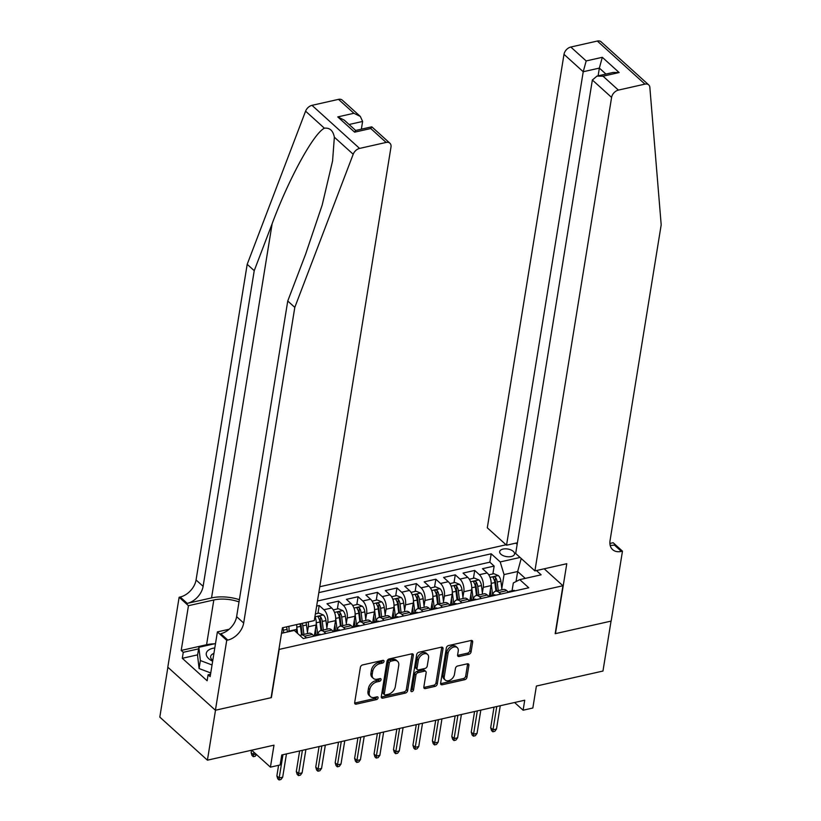 <?xml version="1.0" encoding="UTF-8"?>
<svg xmlns="http://www.w3.org/2000/svg" width="821" height="821" viewBox="0 0 821 821"><rect width="100%" height="100%" fill="white"/><g stroke="black" fill="none" stroke-linecap="round" stroke-linejoin="round"><path stroke-width="1.23" d="M384.002 661.428A1.621 1.088 132.1 0 0 383.746 660.525A1.621 1.088 132.1 0 0 382.884 660.351L362.615 664.928A2.309 1.56 132.1 0 0 360.388 667.309L354.672 702.612A2.309 1.56 132.1 0 0 355.031 703.895A2.309 1.56 132.1 0 0 356.263 704.141L376.531 699.574A1.621 1.088 132.1 0 0 378.091 697.901A1.621 1.088 132.1 0 0 377.845 697.008A1.621 1.088 132.1 0 0 376.983 696.834L374.355 697.419A7.389 4.998 132.1 0 1 370.415 696.629A7.389 4.998 132.1 0 1 369.265 692.524L369.748 689.578A7.389 4.998 132.1 0 1 376.87 681.933L379.487 681.338A1.621 1.088 132.1 0 0 381.047 679.665A1.621 1.088 132.1 0 0 380.8 678.762A1.621 1.088 132.1 0 0 379.938 678.598L377.311 679.183A7.389 4.998 132.1 0 1 373.37 678.392A7.389 4.998 132.1 0 1 372.221 674.287L372.693 671.342A7.389 4.998 132.1 0 1 379.815 663.696L382.442 663.101A1.621 1.088 132.1 0 0 384.002 661.428M502.996 549.095A7.533 3.838 9.2 0 0 499.681 551.609A7.533 3.838 9.2 0 0 503.314 555.704A7.533 3.838 9.2 0 0 511.237 556.535A7.533 3.838 9.2 0 0 514.551 554.021A7.533 3.838 9.2 0 0 510.919 549.926A7.533 3.838 9.2 0 0 502.996 549.095M468.842 654.306A2.309 1.56 132.1 0 0 471.069 651.915L472.67 642.012A2.309 1.56 132.1 0 0 472.311 640.729A2.309 1.56 132.1 0 0 471.08 640.483L448.564 645.552A2.309 1.56 132.1 0 0 446.337 647.943L440.62 683.246A2.309 1.56 132.1 0 0 440.98 684.529A2.309 1.56 132.1 0 0 442.211 684.776L464.727 679.706A2.309 1.56 132.1 0 0 466.954 677.315L468.894 665.349A2.309 1.56 132.1 0 0 468.534 664.066A2.309 1.56 132.1 0 0 467.303 663.82L457.666 665.995A2.309 1.56 132.1 0 0 455.439 668.386L454.475 674.318A6.178 4.177 132.1 0 1 450.596 679.839A6.178 4.177 132.1 0 1 445.228 680.045A6.178 4.177 132.1 0 1 444.274 676.617L448.04 653.372A6.178 4.177 132.1 0 1 451.919 647.851A6.178 4.177 132.1 0 1 457.287 647.646A6.178 4.177 132.1 0 1 458.241 651.074L457.615 654.953A2.309 1.56 132.1 0 0 457.974 656.236A2.309 1.56 132.1 0 0 459.206 656.482L468.842 654.306L467.56 653.147A2.309 1.56 132.1 0 0 469.776 650.755L471.387 640.852A2.309 1.56 132.1 0 0 471.408 640.442M279.15 649.688L271.382 697.634L215.502 710.227L207.415 760.174L273.988 745.17L270.427 767.153L280.146 764.956L281.767 754.971L524.732 700.221L523.11 710.216L532.829 708.02L536.39 686.048L602.963 671.044L611.05 621.107L555.17 633.699L562.939 585.742L278.904 649.462M413.332 655.384A2.309 1.56 132.1 0 0 412.973 654.101A2.309 1.56 132.1 0 0 411.742 653.855L389.236 658.924A2.309 1.56 132.1 0 0 387.009 661.316L381.293 696.619A2.309 1.56 132.1 0 0 381.642 697.901A2.309 1.56 132.1 0 0 382.884 698.148L405.389 693.078A2.309 1.56 132.1 0 0 407.616 690.687L413.332 655.384L412.05 654.224A2.309 1.56 132.1 0 0 412.07 653.814M418.895 652.243L441.411 647.174A2.309 1.56 132.1 0 1 442.642 647.42A2.309 1.56 132.1 0 1 443.001 648.703L437.285 683.996A2.309 1.56 132.1 0 1 435.058 686.387L425.422 688.562A2.309 1.56 132.1 0 1 424.19 688.316A2.309 1.56 132.1 0 1 423.831 687.033L426.15 672.717A2.309 1.56 132.1 0 0 425.791 671.434A2.309 1.56 132.1 0 0 424.56 671.178L418.176 672.625A2.309 1.56 132.1 0 0 415.949 675.016L413.527 689.917A1.621 1.088 132.1 0 1 412.511 691.364A1.621 1.088 132.1 0 1 411.116 691.415A1.621 1.088 132.1 0 1 410.859 690.523L416.678 654.635A2.309 1.56 132.1 0 1 418.895 652.243M207.415 760.174L159.808 717.102L167.884 667.247M492.877 573.92L494.15 566.08L482.481 568.707L487.181 572.955L479.402 574.7A9.411 5.008 77.3 0 1 483.261 587.354L482.368 592.865M473.44 578.302L474.712 570.451L463.044 573.079L467.744 577.327L459.965 579.082A9.411 5.008 77.3 0 1 463.814 591.736L462.931 597.247M454.003 582.674L455.275 574.833L443.607 577.461L448.307 581.709L440.528 583.464A9.411 5.008 77.3 0 1 444.377 596.108L443.494 601.619M434.566 587.056L435.838 579.216L424.17 581.843L428.87 586.091L421.091 587.846A9.411 5.008 77.3 0 1 424.939 600.49L424.047 606.001M415.128 591.438L416.401 583.598L404.732 586.225L409.433 590.473L401.654 592.218A9.411 5.008 77.3 0 1 405.502 604.872L404.609 610.383M395.691 595.82L396.954 587.969L385.295 590.597L389.996 594.845L382.217 596.6A9.411 5.008 77.3 0 1 386.065 609.254L385.172 614.765M376.254 600.192L377.516 592.352L365.858 594.979L370.558 599.227L362.779 600.982A9.411 5.008 77.3 0 1 366.628 613.626L365.735 619.137M356.817 604.574L358.079 596.734L346.421 599.361L351.121 603.609L343.342 605.364A9.411 5.008 77.3 0 1 347.191 618.008L346.298 623.519M337.38 608.956L338.642 601.116L326.984 603.743L331.684 607.992L323.905 609.736A9.411 5.008 77.3 0 1 327.753 622.39L326.861 627.901M317.943 613.338L319.205 605.488L316.649 606.072M487.181 572.955A9.411 5.008 -102.7 0 1 491.03 585.599L489.306 596.282M467.744 577.327A9.411 5.008 -102.7 0 1 471.593 589.981L469.858 600.664M448.307 581.709A9.411 5.008 -102.7 0 1 452.155 594.363L450.421 605.046M428.87 586.091A9.411 5.008 -102.7 0 1 432.718 598.735L430.984 609.418M409.433 590.473A9.411 5.008 -102.7 0 1 413.281 603.117L411.547 613.8M389.996 594.845A9.411 5.008 -102.7 0 1 393.844 607.499L392.11 618.182M370.558 599.227A9.411 5.008 -102.7 0 1 374.407 611.881L372.672 622.564M351.121 603.609A9.411 5.008 -102.7 0 1 354.97 616.253L353.235 626.936M331.684 607.992A9.411 5.008 -102.7 0 1 335.532 620.635L333.798 631.318M308.244 621.959A9.411 5.008 77.3 0 1 308.316 626.772L307.423 632.283M314.966 616.489A9.411 5.008 -102.7 0 1 316.095 625.017L314.361 635.7M515.834 543.122L517.158 544.333M544.2 568.799L562.939 585.742M506.044 544.775L319.78 586.738M494.15 566.08L489.839 562.18L491.194 553.785L318.825 592.618M491.194 553.785L500.205 561.933L520.062 557.459M536.421 570.544L541.142 574.813L519.755 579.626L528.765 587.774L303.288 638.574L294.287 630.425L281.521 633.309M296.586 624.586A9.411 5.008 77.3 0 1 296.658 629.399L296.207 632.17M288.807 626.341A9.411 5.008 77.3 0 1 288.879 631.144L288.797 631.667M300.014 635.618A9.411 5.008 77.3 0 1 301.225 635.002L308.994 633.248A9.411 5.008 77.3 0 1 312.36 634.438L314.217 636.121M301.225 635.002A9.411 5.008 77.3 0 1 304.591 636.193L306.438 637.866M508.589 592.321L506.731 590.648A9.411 5.008 -102.7 0 0 503.376 589.457L495.597 591.202A9.411 5.008 77.3 0 1 498.963 592.403L500.81 594.076M489.152 596.703L487.294 595.03A9.411 5.008 -102.7 0 0 483.938 593.829L476.159 595.584A9.411 5.008 77.3 0 1 479.526 596.775L481.373 598.458M469.715 601.085L467.857 599.402A9.411 5.008 -102.7 0 0 464.501 598.211L456.722 599.966A9.411 5.008 77.3 0 1 460.088 601.157L461.936 602.83M450.277 605.457L448.42 603.784A9.411 5.008 -102.7 0 0 445.064 602.593L437.285 604.348A9.411 5.008 77.3 0 1 440.651 605.539L442.498 607.212M430.84 609.839L428.983 608.166A9.411 5.008 -102.7 0 0 425.627 606.976L417.848 608.72A9.411 5.008 77.3 0 1 421.214 609.921L423.061 611.594M411.403 614.221L409.546 612.548A9.411 5.008 -102.7 0 0 406.19 611.347L398.411 613.102A9.411 5.008 77.3 0 1 401.777 614.293L403.624 615.976M391.966 618.603L390.108 616.92A9.411 5.008 -102.7 0 0 386.753 615.729L378.974 617.484A9.411 5.008 77.3 0 1 382.34 618.675L384.187 620.348M372.529 622.975L370.671 621.302A9.411 5.008 -102.7 0 0 367.315 620.112L359.536 621.866A9.411 5.008 77.3 0 1 362.903 623.057L364.75 624.73M353.092 627.357L351.234 625.684A9.411 5.008 -102.7 0 0 347.878 624.494L340.099 626.238A9.411 5.008 77.3 0 1 343.465 627.439L345.313 629.112M333.654 631.739L331.797 630.066A9.411 5.008 -102.7 0 0 328.431 628.865L320.662 630.62A9.411 5.008 77.3 0 1 324.028 631.811L325.875 633.494M319.205 605.488L323.905 609.736M338.642 601.116L343.342 605.364M358.079 596.734L362.779 600.982M377.516 592.352L382.217 596.6M396.954 587.969L401.654 592.218M416.401 583.598L421.091 587.846M435.838 579.216L440.528 583.464M455.275 574.833L459.965 579.082M474.712 570.451L479.402 574.7M489.839 562.18L317.47 601.013M516.029 581.555L517.661 571.519L504.053 574.577L501.805 588.483M514.593 702.509L523.11 710.216M251.688 750.199L270.427 767.153M525.255 578.384L517.661 571.519L521.212 558.485M512.047 590.771L513.32 582.961L519.755 579.626M317.696 634.561A9.411 5.008 77.3 0 1 320.662 630.62M335.697 618.593L337.144 630.148A9.411 5.008 77.3 0 1 340.099 626.238M356.571 625.807A9.411 5.008 77.3 0 1 359.536 621.866M376.008 621.425A9.411 5.008 77.3 0 1 378.974 617.484M394.008 605.446L395.455 617.012A9.411 5.008 77.3 0 1 398.411 613.102M414.882 612.661A9.411 5.008 77.3 0 1 417.848 608.72M434.319 608.289A9.411 5.008 77.3 0 1 437.285 604.348M452.32 592.31L453.767 603.876A9.411 5.008 77.3 0 1 456.722 599.966M473.194 599.525A9.411 5.008 77.3 0 1 476.159 595.584M491.194 583.557L492.641 595.112A9.411 5.008 77.3 0 1 495.597 591.202M504.053 574.577L500.205 561.933M382.689 660.402A1.621 1.088 132.1 0 1 381.16 661.942L378.532 662.526A7.389 4.998 132.1 0 0 371.41 670.182L372.693 671.342M373.37 678.392L372.077 677.222A7.389 4.998 132.1 0 1 370.938 673.117L371.41 670.182M370.415 696.629L369.132 695.459A7.389 4.998 132.1 0 1 367.982 691.354L368.455 688.419A7.389 4.998 132.1 0 1 375.577 680.763L378.204 680.178A1.621 1.088 132.1 0 0 379.733 678.639M354.651 703.022A2.309 1.56 132.1 0 0 354.98 702.981L375.248 698.414A1.621 1.088 132.1 0 0 376.777 696.875M381.262 697.029A2.309 1.56 132.1 0 0 381.591 696.978L404.106 691.908A2.309 1.56 132.1 0 0 406.333 689.517L412.05 654.224M390.888 661.203A1.621 1.088 132.1 0 0 389.328 662.875L384.31 693.858A1.621 1.088 132.1 0 0 384.556 694.751A1.621 1.088 132.1 0 0 385.418 694.925L388.189 694.309A7.389 4.998 132.1 0 0 395.312 686.654L398.739 665.472A7.389 4.998 132.1 0 0 397.59 661.367A7.389 4.998 132.1 0 0 393.649 660.577L390.888 661.203L389.595 660.033A1.621 1.088 132.1 0 0 388.046 661.705L389.328 662.875M384.556 694.751L383.274 693.591A1.621 1.088 132.1 0 1 383.027 692.688L388.046 661.705M397.59 661.367L396.307 660.207A7.389 4.998 132.1 0 0 392.366 659.407L393.649 660.577M389.595 660.033L392.366 659.407M423.81 687.444A2.309 1.56 132.1 0 0 424.139 687.393L433.775 685.227A2.309 1.56 132.1 0 0 436.002 682.836L441.719 647.533A2.309 1.56 132.1 0 0 441.739 647.122M425.791 671.434L424.508 670.264A2.309 1.56 132.1 0 0 423.277 670.018L416.883 671.455A2.309 1.56 132.1 0 0 414.656 673.846L412.245 688.757L413.527 689.917M410.89 690.369A1.621 1.088 132.1 0 0 412.245 688.757M428.562 657.857A6.178 4.177 132.1 0 0 427.597 654.429A6.178 4.177 132.1 0 0 422.23 654.635A6.178 4.177 132.1 0 0 418.351 660.156L417.027 668.345A2.309 1.56 132.1 0 0 417.386 669.628A2.309 1.56 132.1 0 0 418.618 669.874L425.011 668.438A2.309 1.56 132.1 0 0 427.238 666.047L428.562 657.857M427.597 654.429L426.315 653.259A6.178 4.177 132.1 0 0 420.947 653.475A6.178 4.177 132.1 0 0 417.068 658.996L418.351 660.156M417.386 669.628L416.093 668.468A2.309 1.56 132.1 0 1 415.744 667.186L417.068 658.996M457.595 655.363A2.309 1.56 132.1 0 0 457.923 655.312L467.56 653.147M457.287 647.646L455.994 646.476A6.178 4.177 132.1 0 0 450.637 646.691A6.178 4.177 132.1 0 0 446.747 652.213L448.04 653.372M445.228 680.045L443.945 678.885A6.178 4.177 132.1 0 1 442.981 675.447L446.747 652.213M440.6 683.657A2.309 1.56 132.1 0 0 440.928 683.616L463.444 678.536A2.309 1.56 132.1 0 0 465.671 676.145L467.601 664.189A2.309 1.56 132.1 0 0 467.631 663.779M286.478 626.864A6.24 3.315 77.3 0 1 287.083 629.379L287.401 631.975M283.707 632.817L283.389 630.21A6.24 3.315 -102.7 0 0 282.783 627.696M281.86 631.257L282.096 633.176M256.491 754.54L255.239 756.233L253.299 756.664L252.006 755.505L251.134 752.621L253.453 754.715L253.863 752.159M253.299 756.664L253.453 754.715L256.039 754.13M251.134 752.621L251.524 750.23M278.586 765.305L276.872 775.896L279.181 777.99L282.958 754.704M282.681 777.21L280.967 779.509L279.027 779.95L279.181 777.99L282.681 777.21L286.457 753.914M279.027 779.95L277.744 778.79L276.872 775.896M214.804 647.943A15.301 7.81 9.2 0 0 212.649 661.233M213.922 653.403A10.468 5.347 9.2 0 0 210.648 656.513A10.468 5.347 9.2 0 0 212.772 660.505M210.751 672.953L199.093 668.551L197.553 655.302L198.846 647.307L215.513 643.551M212.044 664.969L200.386 660.556L198.846 647.307M199.093 668.551L200.386 660.556M239.373 599.689A30.654 15.64 9.2 0 0 211.541 597.914L187.239 603.384L180.199 597.011L179.132 597.257L167.802 667.175L215.41 710.247L271.094 697.696L282.424 627.778L314.299 620.594L390.981 147.113A7.061 4.772 132.1 0 0 389.893 143.193A7.061 4.772 132.1 0 0 386.127 142.433L359.588 148.416A7.061 4.772 132.1 0 0 353.194 154.245L294.801 307.382L243.673 623.036A16.471 11.125 -47.9 0 1 227.797 640.082L226.729 640.329L215.41 710.247M294.801 307.382L287.75 301.009L305.658 254.048L322.191 205.014L332.577 160.916L334.363 137.21C333.069 130.59 329.744 127.594 324.408 128.209C313.591 133.433 288.91 178.537 272.141 223.723L254.233 270.684L203.115 586.338A16.471 11.125 -47.9 0 1 187.239 603.384M361.363 129.174L362.615 121.446L349.079 124.494M254.233 270.684L247.193 264.311L196.065 579.965A16.471 11.125 -47.9 0 1 180.199 597.011M227.797 640.082L220.757 633.709A16.471 11.125 -47.9 0 0 236.622 616.663L287.75 301.009M386.127 142.433L370.753 128.528L354.61 132.16L337.759 116.91L353.892 113.277L338.519 99.362L311.99 105.345L359.588 148.416M324.408 128.209L305.586 111.174L247.193 264.311M226.729 640.329L217.401 631.883L210.155 676.637L208.093 674.77L210.545 674.226M197.625 654.85L182.293 658.298L207.128 680.763L208.093 674.77M182.293 658.298L183.268 652.305L181.205 650.448L188.45 605.693L179.132 597.257M239.014 601.906A26.477 13.505 9.2 0 0 213.819 599.977L188.45 605.693M217.401 631.883L229.203 629.225M305.586 111.174A7.061 4.772 -47.9 0 1 311.99 105.345M338.519 99.362A7.061 4.772 -47.9 0 1 342.285 100.121L360.327 116.449L362.615 121.446M181.205 650.448L206.574 644.731A26.477 13.505 -170.8 0 1 214.219 643.838M198.6 648.857L183.268 652.305M370.753 128.528L371.841 126.865L389.893 143.193M354.61 132.16L355.606 130.467L371.739 126.834M337.759 116.91L344.194 120.082L355.667 130.457M353.892 113.277L360.327 116.449M534.912 570.893L611.594 97.401L592.362 80.006L515.68 553.487L534.912 570.893L566.788 563.709L555.458 633.627L611.152 621.087L622.472 551.158L613.143 542.722L609.9 543.451M517.415 542.773L506.536 545.216L487.305 527.821L563.996 54.34A7.061 4.772 -47.9 0 1 570.8 47.033L597.329 41.05A7.061 4.772 -47.9 0 1 601.095 41.809L648.693 84.881A7.061 4.772 132.1 0 1 649.852 87.406L661.192 224.821L610.065 540.485A16.471 11.125 132.1 0 0 612.62 549.629A16.471 11.125 132.1 0 0 621.405 551.404L622.472 551.158M570.8 47.033L586.173 60.939L602.306 57.306L619.157 72.556L603.025 76.189L618.398 90.094L644.937 84.122L597.329 41.05M506.536 545.216L583.228 71.735L563.996 54.34M648.693 84.881A7.061 4.772 132.1 0 0 644.937 84.122M618.398 90.094A7.061 4.772 132.1 0 0 611.594 97.401M610.157 545.277A16.471 11.125 132.1 0 0 614.365 545.031L621.405 551.404M598.109 75.83L599.361 68.102L583.228 71.735L586.173 60.939M602.306 57.306L599.361 68.102L605.949 74.064M619.157 72.556L613.123 72.453L596.99 76.086L592.362 80.006M603.025 76.189L596.99 76.086M296.822 627.347L297.571 633.412M305.915 622.482A6.24 3.315 77.3 0 1 306.52 624.997L307.588 633.566M299.891 623.847A6.24 3.315 77.3 0 1 300.486 626.351L301.564 634.92M303.893 634.397L302.826 625.828A6.24 3.315 -102.7 0 0 302.22 623.313M300.866 623.621L300.773 624.206A3.181 1.693 77.3 0 1 301.143 625.643L302.282 634.766M315.397 629.348L316.095 634.92M316.259 622.965L317.706 634.53M315.377 613.913L318.928 613.113L323.443 615.001A6.24 3.315 77.3 0 1 325.958 620.614L327.025 629.184M323.33 630.015L322.263 621.446A6.24 3.315 -102.7 0 0 320.672 616.951C318.959 615.904 318.189 616.078 318.343 617.484A6.24 3.315 77.3 0 1 319.923 621.979L321.001 630.549M320.672 616.951L320.211 619.834A3.181 1.693 77.3 0 1 320.58 621.261L321.719 630.384M318.148 616.817L318.343 617.484M334.835 624.966L335.532 630.549M333.254 609.89L338.365 608.73L342.88 610.629A6.24 3.315 77.3 0 1 345.395 616.243L346.462 624.812M342.768 625.643L341.7 617.074A6.24 3.315 -102.7 0 0 340.11 612.579C338.396 611.522 337.626 611.696 337.78 613.102A6.24 3.315 77.3 0 1 339.371 617.597L340.438 626.166M340.11 612.579L339.648 615.452A3.181 1.693 77.3 0 1 340.017 616.889L341.156 626.002M337.585 612.435L337.78 613.102M354.272 620.584L354.97 626.166M355.134 614.211L356.581 625.776M352.691 605.508L357.802 604.348L362.318 606.247A6.24 3.315 77.3 0 1 364.832 611.861L365.899 620.43M362.205 621.261L361.137 612.692A6.24 3.315 -102.7 0 0 359.547 608.197C357.833 607.15 357.063 607.324 357.217 608.72A6.24 3.315 77.3 0 1 358.808 613.215L359.875 621.784M359.547 608.197L359.085 611.07A3.181 1.693 77.3 0 1 359.454 612.507L360.593 621.62M357.022 608.053L357.217 608.72M320.785 634.633A6.24 3.315 -102.7 0 0 319.082 634.253L315.387 635.085A6.24 3.315 -102.7 0 0 314.32 635.752M316.803 635.495L316.547 635.187A6.24 3.315 -102.7 0 0 315.387 635.085M313.612 635.567A6.24 3.315 77.3 0 1 314.217 635.711L315.069 635.926M299.634 750.938L296.309 771.514L298.618 773.618L302.395 750.322M302.118 772.828L300.404 775.137L298.464 775.568L298.618 773.618L302.118 772.828L305.894 749.532M298.464 775.568L297.181 774.408L296.309 771.514M340.222 630.261A6.24 3.315 -102.7 0 0 338.519 629.871L334.824 630.702A6.24 3.315 -102.7 0 0 333.757 631.37M336.241 631.123L335.984 630.805A6.24 3.315 -102.7 0 0 334.824 630.702M333.049 631.195A6.24 3.315 77.3 0 1 333.654 631.328L334.506 631.544M319.071 746.566L315.746 767.142L318.055 769.236L321.832 745.94M321.555 768.446L319.841 770.755L317.901 771.196L318.055 769.236L321.555 768.446L325.332 745.15M317.901 771.196L316.619 770.026L315.746 767.142M359.66 625.879A6.24 3.315 -102.7 0 0 357.956 625.489L354.262 626.32A6.24 3.315 -102.7 0 0 353.194 626.987M355.678 626.741L355.421 626.423A6.24 3.315 -102.7 0 0 354.262 626.32M352.486 626.813A6.24 3.315 77.3 0 1 353.092 626.957L353.943 627.162M338.509 742.184L335.184 762.76L337.493 764.854L341.269 741.558M340.992 764.064L339.278 766.373L337.339 766.814L337.493 764.854L340.992 764.064L344.769 740.778M337.339 766.814L336.056 765.644L335.184 762.76M379.097 621.497A6.24 3.315 -102.7 0 0 377.393 621.107L373.699 621.938A6.24 3.315 -102.7 0 0 372.631 622.616M375.115 622.359L374.858 622.051A6.24 3.315 -102.7 0 0 373.699 621.938M371.923 622.431A6.24 3.315 77.3 0 1 372.529 622.575L373.381 622.79M357.946 737.802L354.621 758.378L356.93 760.472L360.706 737.186M360.429 759.692L358.715 761.991L356.776 762.432L356.93 760.472L360.429 759.692L364.206 736.396M356.776 762.432L355.493 761.272L354.621 758.378M373.709 616.212L374.407 621.784M374.571 609.829L376.018 621.394M372.129 601.126L377.239 599.977L381.755 601.865A6.24 3.315 77.3 0 1 384.269 607.478L385.336 616.048M381.642 616.879L380.575 608.31A6.24 3.315 -102.7 0 0 378.984 603.815C377.27 602.768 376.5 602.942 376.654 604.338A6.24 3.315 77.3 0 1 378.245 608.833L379.312 617.402M378.984 603.815L378.522 606.688A3.181 1.693 77.3 0 1 378.892 608.125L380.031 617.248M376.459 603.671L376.654 604.338M398.544 617.115A6.24 3.315 -102.7 0 0 396.83 616.735L393.136 617.566A6.24 3.315 -102.7 0 0 392.069 618.234M394.552 617.977L394.296 617.669A6.24 3.315 -102.7 0 0 393.136 617.566M391.36 618.049A6.24 3.315 77.3 0 1 391.966 618.192L392.818 618.408M377.383 733.42L374.058 753.996L376.367 756.1L380.144 732.804M379.866 755.31L378.153 757.619L376.213 758.05L376.367 756.1L379.866 755.31L383.643 732.014M376.213 758.05L374.93 756.89L374.058 753.996M393.146 611.83L393.844 617.402M391.566 596.744L396.676 595.594L401.192 597.483A6.24 3.315 77.3 0 1 403.706 603.096L404.774 611.666M401.079 612.507L400.012 603.928A6.24 3.315 -102.7 0 0 398.421 599.433C396.707 598.386 395.938 598.56 396.091 599.966A6.24 3.315 77.3 0 1 397.682 604.461L398.749 613.03M398.421 599.433L397.959 602.316A3.181 1.693 77.3 0 1 398.329 603.743L399.468 612.866M395.896 599.299L396.091 599.966M417.981 612.743A6.24 3.315 -102.7 0 0 416.268 612.353L412.573 613.184A6.24 3.315 -102.7 0 0 411.506 613.851M413.989 613.605L413.733 613.287A6.24 3.315 -102.7 0 0 412.573 613.184M410.798 613.677A6.24 3.315 77.3 0 1 411.403 613.81L412.255 614.026M396.83 729.048L393.495 749.624L395.804 751.718L399.581 728.422M399.304 750.928L397.59 753.237L395.65 753.678L395.804 751.718L399.304 750.928L403.08 727.632M395.65 753.678L394.367 752.508L393.495 749.624M412.583 607.448L413.281 613.03M413.445 601.075L414.892 612.63M411.003 592.372L416.114 591.212L420.629 593.111A6.24 3.315 77.3 0 1 423.143 598.725L424.211 607.294M420.516 608.125L419.449 599.556A6.24 3.315 -102.7 0 0 417.858 595.061C416.144 594.004 415.375 594.188 415.529 595.584A6.24 3.315 77.3 0 1 417.119 600.079L418.187 608.648M417.858 595.061L417.396 597.934A3.181 1.693 77.3 0 1 417.766 599.371L418.905 608.484M415.334 594.917L415.529 595.584M437.419 608.361A6.24 3.315 -102.7 0 0 435.705 607.971L432.01 608.802A6.24 3.315 -102.7 0 0 430.943 609.469M433.426 609.223L433.17 608.905A6.24 3.315 -102.7 0 0 432.01 608.802M430.235 609.295A6.24 3.315 77.3 0 1 430.84 609.439L431.692 609.644M416.268 724.666L412.932 745.242L415.241 747.336L419.018 724.04M418.741 746.546L417.027 748.855L415.087 749.296L415.241 747.336L418.741 746.546L422.517 723.26M415.087 749.296L413.805 748.126L412.932 745.242M432.02 603.066L432.718 608.648M432.883 596.693L434.33 608.258M430.44 587.99L435.551 586.841L440.066 588.729A6.24 3.315 77.3 0 1 442.581 594.342L443.648 602.912M439.953 603.743L438.886 595.174A6.24 3.315 -102.7 0 0 437.295 590.679C435.582 589.632 434.812 589.806 434.966 591.202A6.24 3.315 77.3 0 1 436.556 595.697L437.624 604.266M437.295 590.679L436.834 593.552A3.181 1.693 77.3 0 1 437.203 594.989L438.342 604.102M434.771 590.535L434.966 591.202M456.856 603.979A6.24 3.315 -102.7 0 0 455.142 603.589L451.447 604.42A6.24 3.315 -102.7 0 0 450.38 605.098M452.864 604.841L452.607 604.533A6.24 3.315 -102.7 0 0 451.447 604.42M449.672 604.913A6.24 3.315 77.3 0 1 450.277 605.056L451.129 605.272M435.705 720.284L432.369 740.86L434.678 742.954L438.455 719.668M438.178 742.174L436.464 744.473L434.525 744.914L434.678 742.954L438.178 742.174L441.955 718.878M434.525 744.914L433.242 743.754L432.369 740.86M451.458 598.694L452.155 604.266M449.877 583.608L454.988 582.458L459.503 584.347A6.24 3.315 77.3 0 1 462.018 589.96L463.085 598.53M459.391 599.361L458.323 590.792A6.24 3.315 -102.7 0 0 456.733 586.297C455.019 585.25 454.249 585.424 454.403 586.82A6.24 3.315 77.3 0 1 455.994 591.315L457.061 599.884M456.733 586.297L456.271 589.17A3.181 1.693 77.3 0 1 456.64 590.607L457.779 599.73M454.208 586.163L454.403 586.82M476.293 599.597A6.24 3.315 -102.7 0 0 474.579 599.217L470.885 600.048A6.24 3.315 -102.7 0 0 469.817 600.715M472.301 600.459L472.044 600.151A6.24 3.315 -102.7 0 0 470.885 600.048M469.109 600.531A6.24 3.315 77.3 0 1 469.715 600.674L470.566 600.89M455.142 715.902L451.807 736.478L454.116 738.582L457.892 715.286M457.615 737.792L455.901 740.101L453.962 740.532L454.116 738.582L457.615 737.792L461.392 714.496M453.962 740.532L452.679 739.372L451.807 736.478M470.895 594.312L471.593 599.884M471.757 587.928L473.204 599.494M469.314 579.226L474.425 578.076L478.941 579.965A6.24 3.315 77.3 0 1 481.455 585.578L482.522 594.147M478.828 594.989L477.76 586.41A6.24 3.315 -102.7 0 0 476.17 581.915C474.456 580.868 473.686 581.042 473.84 582.448A6.24 3.315 77.3 0 1 475.431 586.943L476.498 595.512M476.17 581.915L475.708 584.798A3.181 1.693 77.3 0 1 476.077 586.225L477.217 595.348M473.645 581.781L473.84 582.448M495.73 595.225A6.24 3.315 -102.7 0 0 494.016 594.835L490.322 595.666A6.24 3.315 -102.7 0 0 489.254 596.333M491.738 596.087L491.481 595.769A6.24 3.315 -102.7 0 0 490.322 595.666M488.546 596.159A6.24 3.315 77.3 0 1 489.152 596.292L490.004 596.508M474.579 711.53L471.244 732.106L473.553 734.2L477.329 710.904M477.052 733.41L475.349 735.719L473.399 736.16L473.553 734.2L477.052 733.41L480.829 710.114M473.399 736.16L472.116 734.99L471.244 732.106M490.332 589.93L491.03 595.512M488.752 574.854L493.862 573.694L498.378 575.593A6.24 3.315 77.3 0 1 500.892 581.206L501.959 589.776M498.265 590.607L497.198 582.038A6.24 3.315 -102.7 0 0 495.617 577.543C493.893 576.486 493.123 576.67 493.277 578.066A6.24 3.315 77.3 0 1 494.868 582.561L495.935 591.13M495.617 577.543L495.145 580.416A3.181 1.693 77.3 0 1 495.515 581.853L496.654 590.966M493.082 577.399L493.277 578.066M515.167 590.843A6.24 3.315 -102.7 0 0 513.453 590.453L509.759 591.284A6.24 3.315 -102.7 0 0 508.692 591.951M511.175 591.705L510.919 591.397A6.24 3.315 -102.7 0 0 509.759 591.284M507.983 591.777A6.24 3.315 77.3 0 1 508.589 591.92L509.441 592.126M494.016 707.148L490.681 727.724L492.99 729.818L496.767 706.522M496.489 729.027L494.786 731.337L492.836 731.778L492.99 729.818L496.489 729.027L500.266 705.742M492.836 731.778L491.553 730.608L490.681 727.724M491.03 585.599L483.261 587.354M471.593 589.981L463.814 591.736M452.155 594.363L444.377 596.108M432.718 598.735L424.939 600.49M413.281 603.117L405.502 604.872M393.844 607.499L386.065 609.254M374.407 611.881L366.628 613.626M354.97 616.253L347.191 618.008M335.532 620.635L327.753 622.39M316.095 625.017L308.316 626.772M296.658 629.399L288.879 631.144M312.36 634.438L304.591 636.193M506.731 590.648L498.963 592.403M487.294 595.03L479.526 596.775M467.857 599.402L460.088 601.157M448.42 603.784L440.651 605.539M428.983 608.166L421.214 609.921M409.546 612.548L401.777 614.293M390.108 616.92L382.34 618.675M370.671 621.302L362.903 623.057M351.234 625.684L343.465 627.439M331.797 630.066L324.028 631.811M378.532 662.526L379.815 663.696M370.938 673.117L372.221 674.287M378.204 680.178L379.487 681.338M375.577 680.763L376.87 681.933M368.455 688.419L369.748 689.578M367.982 691.354L369.265 692.524M375.248 698.414L376.531 699.574M354.98 702.981L356.263 704.141M381.16 661.942L382.442 663.101M406.333 689.517L407.616 690.687M404.106 691.908L405.389 693.078M381.591 696.978L382.884 698.148M383.027 692.688L384.31 693.858M441.719 647.533L443.001 648.703M436.002 682.836L437.285 683.996M433.775 685.227L435.058 686.387M424.139 687.393L425.422 688.562M423.277 670.018L424.56 671.178M416.883 671.455L418.176 672.625M414.656 673.846L415.949 675.016M415.744 667.186L417.027 668.345M457.923 655.312L459.206 656.482M442.981 675.447L444.274 676.617M467.601 664.189L468.894 665.349M465.671 676.145L466.954 677.315M463.444 678.536L464.727 679.706M440.928 683.616L442.211 684.776M471.387 640.852L472.67 642.012M469.776 650.755L471.069 651.915M287.083 629.379L283.389 630.21M272.141 223.723L211.541 597.914M203.115 586.338L196.065 579.965M236.622 616.663L243.673 623.036M353.194 154.245L334.363 137.21M206.574 644.731L213.819 599.977M300.486 626.351L296.822 627.182M306.52 624.997L302.826 625.828M323.33 614.96L315.09 616.807M319.923 621.979L316.259 622.8M325.958 620.614L322.263 621.446M342.768 610.578L334.527 612.435M339.371 617.597L335.697 618.418M345.395 616.243L341.7 617.074M362.205 606.196L353.964 608.053M358.808 613.215L355.134 614.046M364.832 611.861L361.137 612.692M381.642 601.814L373.401 603.671M378.245 608.833L374.571 609.664M384.269 607.478L380.575 608.31M401.079 597.442L392.838 599.289M397.682 604.461L394.008 605.282M403.706 603.096L400.012 603.928M420.516 593.06L412.275 594.917M417.119 600.079L413.445 600.9M423.143 598.725L419.449 599.556M439.953 588.678L431.713 590.535M436.556 595.697L432.883 596.528M442.581 594.342L438.886 595.174M459.391 584.295L451.15 586.153M455.994 591.315L452.32 592.146M462.018 589.96L458.323 590.792M478.828 579.924L470.587 581.771M475.431 586.943L471.757 587.764M481.455 585.578L477.76 586.41M498.265 575.542L490.024 577.399M494.868 582.561L491.194 583.382M500.892 581.206L497.198 582.038"/></g></svg>

